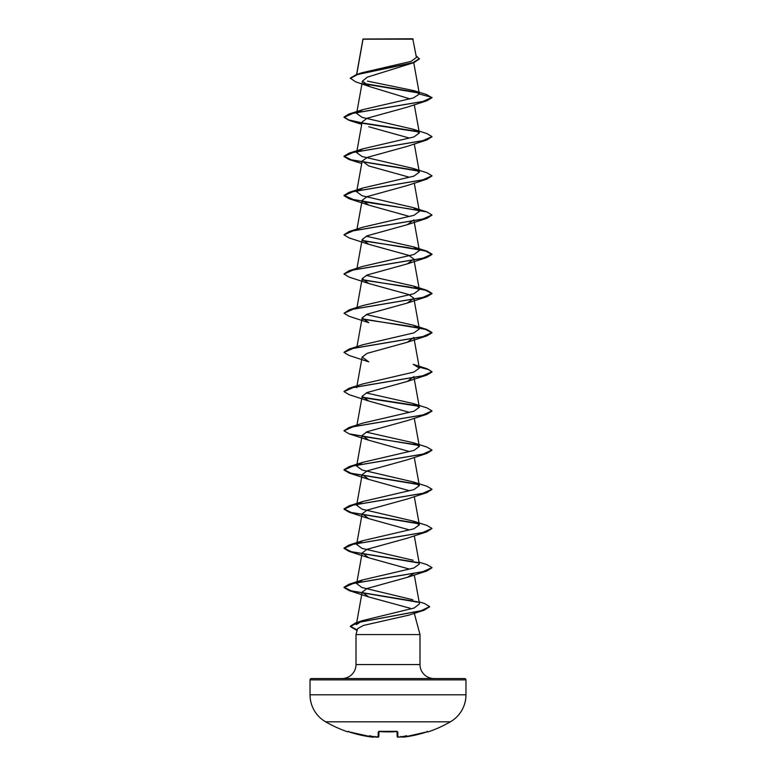 <?xml version="1.0" encoding="UTF-8"?>
<svg xmlns="http://www.w3.org/2000/svg" width="776" height="776" viewBox="0 0 776 776"><rect width="100%" height="100%" fill="white"/><g stroke="black" fill="none" stroke-linecap="round" stroke-linejoin="round"><path stroke-width="1.16" d="M401.91 736.453L403.995 737.103A124.577 124.529 0 0 0 426.781 731.943L428.207 731.875A0.66 0.66 0 0 1 427.537 731.72M348.172 731.652A0.66 0.66 -154 0 1 347.92 731.613L347.793 731.875A124.752 124.752 0 0 1 325.619 721.816L450.381 721.816A31.185 31.185 0 0 0 465.969 694.801L465.969 679.873L310.031 679.873L310.031 694.801L465.969 694.801M325.619 721.816A31.185 31.185 0 0 1 310.031 694.801M428.207 731.875A124.752 124.752 0 0 0 450.381 721.816M398.175 737.2L397.166 736.472L397.04 731.671L397.166 736.472L399.223 737.161A124.694 124.218 -0 0 0 400.193 737.064L400.29 736.453M398.127 737.181L397.884 737.103A0.66 0.65 -1.5 0 1 397.166 736.472L397.04 731.671M350.296 78.483L357.493 74.525L413.812 62.662L367.261 77.183L362.46 81.092L369.745 86.64L355.476 81.752L350.296 78.153L356.359 74.535L362.227 72.682L411.057 61.391L416.411 57.453L412.784 38.8L363.003 39.013M413.123 39.139L363.022 39.188L356.727 74.428M311.351 678.554L464.649 678.554L311.351 678.554A1.319 1.319 0 0 0 310.031 679.873M464.649 678.554A1.319 1.319 0 0 1 465.969 679.873M433.978 678.554A13.997 13.997 0 0 1 419.991 664.557L356.009 664.557A13.997 13.997 0 0 1 342.022 678.554M429.623 606.793L424.123 610.217L408.7 615.174L363.401 625.446L357.59 628.667L356.009 634.574L419.991 634.574L419.991 664.557M414.015 612.264L419.991 634.574M356.009 634.574L356.009 664.557M369.745 86.64L410.135 98.95M414.045 90.666L426.606 94.556L431.98 97.737L426.878 100.773L407.225 107.166L367.164 118.233L362.159 121.919L356.64 152.591L362.799 148.837L413.909 136.954L419.35 132.997L413.191 129.243L362.091 117.37L356.64 113.403L362.799 109.649L413.414 97.941L419.38 94.041L414.045 90.666L367.426 81.111M368.775 126.76L409.408 138.07M431.97 136.76L426.878 139.961L407.225 146.354L367.184 157.412L362.169 161.098L368.775 165.938L409.408 177.248M407.216 185.532L367.184 196.59L362.159 200.286L368.775 205.126L409.408 216.436M419.36 250.551L413.841 219.88L407.225 224.72L367.184 235.788L362.169 239.474L368.784 244.314L408.816 255.382L413.831 259.068L407.216 263.908L367.174 274.976L362.169 278.652L368.794 283.502L408.826 294.56L413.841 298.246L407.216 303.086L367.184 314.154L362.159 317.84L368.775 322.68L349.122 316.298L344.02 313.261L353.352 309.12L426.878 296.704L431.98 293.668L425.558 290.253L408.176 286.839L362.547 280.02M419.36 368.105L413.841 337.434L407.225 342.274L367.184 353.332L362.159 357.028L368.775 361.868L349.132 355.476L344.02 352.44L353.361 348.298L426.878 335.882L431.98 332.855L425.568 329.441L408.186 326.027L362.537 319.198M419.36 407.293L413.841 376.622L407.225 381.462L367.174 392.52L362.159 396.206L368.775 401.046L409.418 412.366M431.97 411.057L426.878 414.258L407.225 420.64L367.174 431.708L362.169 435.394L368.775 440.235L409.408 451.545M431.97 450.235L426.868 453.436L407.216 459.829L367.174 470.896L362.169 474.582L368.784 479.423L409.398 490.723M431.97 489.423L426.868 492.624L407.216 499.017L367.184 510.075L362.169 513.76L368.784 518.611L409.398 529.921M413.201 560.272L362.082 548.399L356.64 544.442L362.799 540.678L413.918 528.805L419.35 524.848L413.191 521.084L426.878 525.41L431.98 528.446L426.878 531.812L407.225 538.205L367.184 549.262L362.169 552.948L368.794 557.789L409.418 569.099M413.676 573.542L407.216 577.383L367.164 588.45L362.159 592.137L368.784 596.977L410.339 608.306M362.159 592.137L356.32 624.593L362.984 620.47L414.112 608.035L419.476 603.873L414.277 574.958M412.793 599.741L362.004 587.548L356.669 583.62L362.829 579.866L413.909 567.993L419.35 564.036M413.191 521.084L362.091 509.211L356.65 505.254L362.799 501.5L413.918 489.617L419.36 485.66L413.191 481.906L362.101 470.023L356.659 466.066L362.819 462.312L413.909 450.439L419.35 446.481L413.201 442.718L366.214 432.116M413.191 403.53L426.868 407.856L431.98 410.892L422.639 415.034L349.122 427.45L362.799 423.124L413.909 411.251L419.341 407.293L413.191 403.539L366.214 392.937M349.122 388.262L362.799 383.945L413.918 372.063L419.35 368.105L413.191 364.351L426.868 368.668L431.98 371.714L422.639 375.846L349.122 388.262L344.03 391.463M362.314 318.839L426.878 329.49L431.98 332.526L422.639 336.668L349.122 349.084L362.819 344.757L413.918 332.885L419.36 328.927L413.201 325.163L366.214 314.561M362.324 279.651L426.878 290.302L431.98 293.338L422.648 297.48L349.122 309.896L362.799 305.569L413.899 293.697L419.341 289.739L413.181 285.975L366.214 275.383M362.324 240.473L426.878 251.123L431.98 254.15L422.648 258.292L349.132 270.708L362.79 266.391L413.909 254.509L419.35 250.551L413.181 246.797L366.224 236.195M413.191 168.421L426.868 172.747L431.98 175.783L422.639 179.925L349.122 192.341L344.02 195.377L353.352 199.519L426.878 211.935L431.98 214.971L422.648 219.104L349.132 231.529L362.799 227.203L413.918 215.33L419.36 211.373L413.201 207.609L362.091 195.736L356.65 191.779L362.819 188.015L413.899 176.142L419.341 172.185L413.191 168.421L362.091 156.548L356.64 152.591M418.904 93.023L364.157 83.905M413.812 62.662L419.389 58.957L416.111 55.736M418.4 92.596L363.605 83.459M356.359 74.535L412.997 62.604L419.389 58.627M362.799 109.649L349.122 113.975L422.648 101.549L431.98 97.417L419.38 94.041M426.878 100.773L353.361 113.189L344.02 117.331L349.132 120.367L361.936 123.171M362.528 123.277L418.73 131.959M426.878 139.961L353.361 152.377L344.02 156.519L349.132 159.555L418.71 171.137M431.97 175.948L426.878 179.149L353.361 191.565L344.02 195.697L349.122 198.734L368.775 205.126M362.528 201.644L418.73 210.325M431.97 215.127L426.868 218.328L353.352 230.753L344.02 234.886L349.122 237.922L368.775 244.314M362.537 240.832L408.176 247.66L425.558 251.065L431.98 254.48L426.868 257.516L353.352 269.932L344.02 274.074L349.122 277.11L368.794 283.502M419.185 367.155L428.662 369.599L431.98 372.034L426.878 375.07L353.361 387.486L344.02 391.628L349.132 394.664L368.775 401.046M362.528 397.574L418.72 406.246M426.878 414.258L353.352 426.674L344.02 430.816L349.122 433.842L418.72 445.434M426.868 453.436L353.352 465.862L344.02 469.994L349.122 473.03L418.73 484.612M426.868 492.624L353.352 505.04L344.02 509.182L349.122 512.218L418.73 523.8M426.878 531.812L353.361 544.228L344.02 548.37L349.132 551.406L418.71 562.978M431.97 567.799L426.878 570.99L353.361 583.407L344.02 587.548L349.132 590.585L418.254 602.273M424.123 610.217L358.25 622.449L350.364 626.523L356.271 630.083M349.122 113.975L344.02 117.001L348.764 119.931L361.994 122.86M362.314 122.909L418.225 131.532M413.191 129.243L426.868 133.559L431.98 136.605L422.639 140.737L349.122 153.153L344.02 156.189L351.256 159.817L418.215 170.71M349.132 231.529L344.03 234.73M349.132 270.708L344.03 273.909M349.122 309.896L344.02 313.261M349.122 349.084L344.03 352.275M419.127 366.815L426.868 368.668M362.314 397.205L418.225 405.819M349.122 427.45L344.03 430.651M362.314 436.393L418.215 445.007M413.201 442.718L426.878 447.044L431.98 450.08L422.648 454.212L349.132 466.638L344.02 469.674L351.266 473.302L418.215 484.185M413.191 481.896L426.878 486.232L431.98 489.258L422.648 493.4L349.132 505.816L344.02 508.852L351.266 512.49L418.225 523.373M431.98 528.446L422.648 532.588L349.122 545.004L344.02 548.04L351.256 551.668L418.206 562.561M419.021 562.163L426.868 564.598L431.98 567.634L422.639 571.776L349.122 584.192L344.02 587.219L351.305 590.866L417.546 601.798M419.108 601.817L424.569 603.534L429.632 606.628L421.222 610.683L355.709 622.856L350.364 626.203L357.222 630.044M347.92 731.613L349.219 731.943A124.577 124.529 0 0 0 372.005 737.103L374.09 736.453M375.71 736.453L375.807 737.064A91.132 47.918 -146.2 0 1 369.376 735.716A91.132 43.146 143.3 0 0 373.353 737.064M375.807 737.064A124.694 124.218 0 0 0 376.777 737.152L378.116 737.103L378.251 731.943L379.58 731.613A123.772 111.24 0 0 0 396.42 731.613L397.748 731.943L397.884 737.103M402.647 737.064A91.132 43.146 -143.3 0 0 406.624 735.716A91.132 47.918 146.2 0 1 400.193 737.064M378.96 731.671L378.834 736.472A0.66 0.65 -178.5 0 1 378.116 737.103M397.118 731.632A0.66 0.63 -1.5 0 0 397.748 731.943M402.647 737.152A0.66 0.66 175 0 1 401.958 736.734M388 731.904L379.58 731.613M427.877 731.642L403.995 737.103L401.92 736.56L403.995 737.103L426.781 731.952L427.877 731.642L427.275 731.283M378.882 731.632A0.66 0.63 -178.5 0 1 378.251 731.943M374.022 736.793L374.042 736.734A0.66 0.66 -175 0 1 373.353 737.152M374.08 736.56L372.005 737.103L349.219 731.952L348.123 731.642L348.725 731.283M362.964 39.072L356.601 74.467M413.753 62.681L419.36 93.838M362.46 81.092L356.64 113.403M414.277 104.741L419.36 132.997M414.277 143.929L419.36 172.185M362.159 161.098L356.64 191.779M414.277 183.107L419.36 211.373M362.159 200.286L356.979 229.095M362.159 239.474L356.979 268.283M413.841 259.058L419.36 289.739M362.159 278.652L356.979 307.461M413.841 298.246L419.36 328.927M362.159 317.84L356.979 346.649M362.159 357.028L356.64 387.699M362.159 396.216L356.815 425.927M414.277 418.225L419.36 446.481M362.159 435.394L356.64 466.066M414.277 457.404L419.36 485.66M362.159 474.582L356.64 505.254M414.277 496.591L419.36 524.848M362.159 513.76L356.64 544.442M414.277 535.779L419.36 564.026M362.159 552.948L356.64 583.62M361.723 124.335L349.132 120.367M361.723 163.523L349.132 159.555M407.216 185.542L426.878 179.149M407.225 224.72L426.868 218.328M407.216 263.908L426.868 257.516M407.216 303.096L426.878 296.704M407.225 342.274L426.878 335.882M407.225 381.462L426.878 375.07M368.775 440.235L349.122 433.842M368.784 479.423L349.122 473.03M368.784 518.611L349.122 512.218M368.794 557.798L349.132 551.406M407.216 577.393L426.878 570.99M368.784 596.977L349.132 590.585M362.984 620.47L355.709 622.856M362.829 579.856L349.122 584.192M362.799 540.678L349.122 545.004M362.799 501.5L349.132 505.816M362.819 462.302L349.132 466.638M413.201 325.163L426.878 329.49M413.181 285.975L426.878 290.302M413.181 246.787L426.878 251.123M413.201 207.609L426.878 211.935M362.819 188.015L349.122 192.341M362.799 148.837L349.122 153.153M397.031 731.341L378.969 731.341M378.834 736.472L375.914 737.084M347.793 731.875L348.599 731.535M348.123 731.642L372.975 737.2M397.234 731.729L396.274 731.661M388.145 731.904L392.355 731.836M379.58 731.652L378.766 731.729L379.58 731.652M377.805 737.2L376.777 737.161"/></g></svg>
